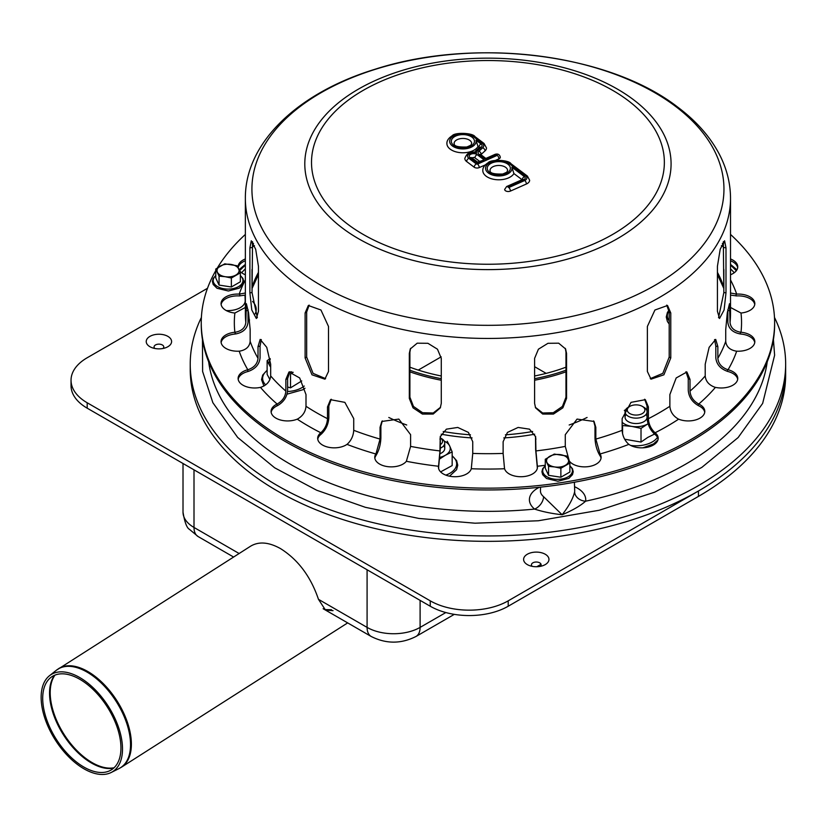 <?xml version="1.0" encoding="UTF-8"?>
<svg xmlns="http://www.w3.org/2000/svg" width="827" height="827" viewBox="0 0 827 827"><rect width="100%" height="100%" fill="white"/><g stroke="black" fill="none" stroke-linecap="round" stroke-linejoin="round"><path stroke-width="1.24" d="M532.216 566.35A4.848 2.801 180 0 1 533.095 562.711A4.848 2.801 180 0 1 539.462 562.711A4.848 2.801 180 0 1 540.341 566.35M527.316 564.593A12.684 7.319 180 0 1 527.946 553.904A12.684 7.319 180 0 1 546.389 555A12.684 7.319 180 0 1 543.225 565.544A12.684 7.319 180 0 1 529.332 565.544A12.684 7.319 180 0 1 527.316 564.593M154.856 348.487A4.848 2.801 180 0 1 155.724 344.838A4.848 2.801 180 0 1 162.102 344.838A4.848 2.801 180 0 1 162.971 348.487M149.945 346.73A12.684 7.319 180 0 1 150.586 336.031A12.684 7.319 180 0 1 169.018 337.127A12.684 7.319 180 0 1 165.855 347.671A12.684 7.319 180 0 1 151.972 347.671A12.684 7.319 180 0 1 149.945 346.73M207.494 288.292L87.186 357.76A55.13 31.829 0 0 0 71.039 380.265L71.039 385.661A55.13 31.829 0 0 0 87.186 408.176L430.247 606.232A55.13 31.829 0 0 0 508.212 606.232L698.453 496.396A297.71 171.882 0 0 0 785.65 374.858L785.65 364.056A297.71 171.882 180 0 1 487.94 535.937A297.71 171.882 180 0 1 190.231 364.056A297.71 171.882 180 0 1 201.395 317.423M71.039 380.265A55.13 31.829 0 0 0 87.186 402.77L430.247 600.836A55.13 31.829 0 0 0 508.212 600.836L698.453 491A297.71 171.882 0 0 0 785.65 369.462A297.71 171.882 0 0 1 487.94 541.344A297.71 171.882 0 0 1 190.231 369.462L190.231 364.056M629.843 413.572A8.818 5.096 180 0 1 629.843 406.367A8.818 5.096 180 0 1 642.321 406.367A8.818 5.096 180 0 1 642.321 413.572A8.818 5.096 180 0 1 629.843 413.572M647.045 412.435A11.03 6.368 180 0 1 639.757 417.769A11.03 6.368 180 0 1 628.282 416.27A11.03 6.368 180 0 1 625.047 411.774A11.03 6.368 180 0 1 628.282 407.266L629.843 406.367M642.321 406.367L643.871 407.266A11.03 6.368 180 0 1 647.045 411.112M440.243 448.213A11.03 6.368 180 0 0 444.74 443.076A11.03 6.368 180 0 0 441.515 438.579L440.243 437.845A8.818 5.096 180 0 1 440.243 444.709M79.692 677.52A57.477 31.405 -122.5 0 0 49.455 675.742A57.477 31.405 -122.5 0 0 55.347 740.041A57.477 31.405 -122.5 0 0 111.169 772.501A57.477 31.405 -122.5 0 0 118.83 728.194A57.477 31.405 -122.5 0 0 79.692 677.52M333.064 610.646L325.497 610.088L318.467 599.327C310.756 576.595 298.113 559.693 280.539 548.621C268.816 542.088 258.841 541.271 250.612 546.182L56.319 670.283A58.386 31.902 57.5 0 1 87.042 672.093A58.386 31.902 57.5 0 1 126.8 723.563A58.386 31.902 57.5 0 1 119.016 768.572L121.445 767.198A58.438 31.933 -122.5 0 0 127.141 721.568A58.438 31.933 -122.5 0 0 87.848 671.524A58.438 31.933 -122.5 0 0 58.583 668.661M79.774 679.277A55.264 30.196 -122.5 0 0 50.695 677.571A55.264 30.196 -122.5 0 0 56.36 739.39A55.264 30.196 -122.5 0 0 110.032 770.599A55.264 30.196 -122.5 0 0 117.403 727.998A55.264 30.196 -122.5 0 0 79.774 679.277M324.722 609.592L331.503 609.737M730.52 264.413A297.71 171.882 180 0 1 736.929 269.84M774.486 317.423A297.71 171.882 180 0 1 785.65 364.056M239.075 269.716A297.71 171.882 180 0 1 245.361 264.413M539.4 487.268A28.159 16.251 -0 0 0 534.604 509.091C542.419 511.665 551.588 513.567 562.133 514.766C572.646 510.311 580.471 505.783 585.609 501.193A28.159 16.251 -0 0 0 574.558 486.721M574.393 482.255L574.703 490.742A17.129 9.893 180 0 1 574.631 491.869A11.03 8.963 -170.8 0 0 585.609 501.193A280.074 161.699 180 0 0 767.208 361.833M208.662 361.833A280.074 161.699 180 0 0 534.604 509.091A11.03 7.35 129.2 0 0 543.587 496.676A17.129 9.893 180 0 1 540.444 490.742L540.434 491.011M574.631 491.869C573.049 498.557 568.893 506.186 562.133 514.766L543.587 496.676M565.978 367.188A143.836 83.041 180 0 1 534.604 375.985M441.277 375.985A143.836 83.041 180 0 1 409.892 367.188M654.529 434.072L647.768 437.411L641.018 442.063L624.84 439.251M622.142 422.318A16.54 9.552 0 0 0 631.797 426.401L622.576 425.533L622.576 433.782M641.018 428.386L647.768 423.931A16.54 9.552 0 0 1 631.797 426.401L641.018 428.386L641.018 442.063M625.605 409.789A16.54 9.552 0 0 0 624.385 410.419A16.54 9.552 0 0 0 624.333 410.45M626.091 414.472A11.03 6.368 0 0 0 628.282 421.677A11.03 6.368 0 0 0 643.871 421.677A11.03 6.368 0 0 0 647.045 417.831M647.045 416.508A11.03 6.368 0 0 0 646.063 414.472M439.923 457.331A16.54 9.552 0 0 0 445.412 455.232L452.162 451.893L449.692 446.011A16.54 9.552 0 0 0 444.192 441.091M439.54 459.057L445.412 455.232A16.54 9.552 0 0 0 449.692 446.011L447.221 441.246M452.162 451.893L452.162 465.57L440.595 471.897M438.661 467.358L438.661 468.723M440.14 453.651A11.03 6.368 0 0 0 441.515 452.979A11.03 6.368 0 0 0 443.696 445.774M293.171 372.284L290.525 374.166L290.525 387.842L301.741 380.947M290.525 387.842L287.62 387.005M269.902 379.562L267.131 374.342L267.131 360.655L269.602 365.42A16.54 9.552 0 0 0 270.677 367.095M267.131 360.655L270.14 358.536M270.274 359.332A16.54 9.552 0 0 0 269.602 365.42M289.367 372.243A16.54 9.552 0 0 0 291.766 371.809M717.423 311.314L717.423 266.294L720.193 249.309L724.586 240.781L725.992 247.852L725.992 292.861L724.09 309.98L719.531 318.488L717.423 311.314M718.549 317.713L723.852 292.531L723.336 241.701M534.604 403.359L534.604 358.349L538.418 349.201L547.97 343.298L558.68 343.184L565.596 348.953L566.557 353.398L566.557 398.418L562.856 407.825L553.47 414.069L542.698 414.058L535.596 407.887L534.604 403.359M535.327 407.266L542.667 413.004L553.294 412.714L562.412 406.439L565.978 397.187L565.978 352.168L565.286 348.343M309.164 305.122L306.672 312.058L306.672 357.068L313.061 373.359L325.621 378.652M305.111 357.977L305.111 312.957L308.337 305.504L320.948 310.011L328.505 326.458L328.505 371.478L324.877 379.169L311.996 374.817L305.111 357.977L306.672 357.068M252.545 245.123L253.517 243.417M254.478 245.712L253.413 246.384L252.225 243.417M252.545 241.701L252.028 292.531L257.331 317.713M249.888 292.861L249.888 247.852L251.284 240.781L255.688 249.309L258.448 266.294L258.448 311.314L256.339 318.488L251.79 309.98L249.888 292.861L252.028 292.531M410.585 348.343L409.892 352.168L409.892 397.187L413.469 406.439L422.587 412.714L433.214 413.004L440.553 407.266M409.324 398.418L409.324 353.398L410.285 348.953L417.201 343.184L427.91 343.298L437.462 349.201L441.277 358.349L441.277 403.359L440.284 407.887L433.183 414.058L422.411 414.069L413.024 407.825L409.324 398.418L409.892 397.187M647.376 371.478L647.376 326.458L654.932 310.011L667.534 305.504L670.769 312.957L670.769 357.977L663.885 374.817L651.004 379.169L647.376 371.478M650.249 378.652L662.82 373.359L669.198 357.068L669.198 312.058L666.717 305.122M722.364 243.417L723.336 245.123M723.656 243.417L722.457 246.384L721.392 245.712M245.361 307.458L234.878 313.03A16.54 9.552 180 0 1 221.057 303.612A16.54 9.552 180 0 1 239.199 294.112L245.361 293.016M252.028 269.468L252.028 288.447M245.361 295.115L239.199 295.911A16.54 9.552 -0 0 0 221.129 304.512M248.327 369.597C254.261 367.436 257.486 363.663 258.014 358.287L258.014 346.585L260.174 339.401L266.749 347.34L270.677 364.231L270.677 375.934C270.15 381.309 266.914 385.082 260.991 387.243L260.464 387.377A16.54 9.552 180 0 1 238.114 378.435A16.54 9.552 180 0 1 247.811 369.741L247.811 371.54A16.54 9.552 -0 0 0 238.186 379.335M261.301 339.566L260.06 346.099L260.06 357.802C259.409 364.304 255.502 368.832 248.327 371.395M321.103 432.48C325.011 428.789 327.141 424.189 327.492 418.679L327.492 406.977L330.521 399.679L344.849 402.356L353.729 418.596L353.729 430.309C353.387 435.819 351.258 440.419 347.35 444.099L346.999 444.368A16.54 9.552 180 0 1 328.639 447.283A16.54 9.552 180 0 1 317.682 438.3A16.54 9.552 180 0 1 320.773 432.748L320.773 434.547A16.54 9.552 -0 0 0 317.754 439.199M331.224 399.224L328.836 405.964L328.836 417.666C328.412 424.334 325.828 429.875 321.103 434.278M438.579 465.921L439.954 450.922L440.222 436.801L446.384 429.161L457.755 427.445L468.423 432.418L472.744 441.711L472.744 453.413L471.297 468.744A16.54 9.552 180 0 1 453.62 476.693A16.54 9.552 180 0 1 438.444 467.172A16.54 9.552 180 0 1 438.517 466.252L438.517 468.051A16.54 9.552 -0 0 0 438.517 468.082M440.388 436.17L440.243 449.661L438.579 467.72M569.286 460.97L565.275 446.384L565.275 434.682L577.06 419.093L594.044 421.45L595.833 427.373L595.833 439.075L600.051 453.971A16.54 9.552 180 0 1 601.105 457.331A16.54 9.552 180 0 1 588.069 466.655A16.54 9.552 180 0 1 569.514 461.28L569.286 460.97M601.033 458.23A16.54 9.552 -0 0 0 600.051 455.78L599.844 455.46C596.877 450.467 595.254 444.616 594.985 437.897L594.985 426.194L593.6 420.881M678.192 418.958C673.095 415.95 670.325 411.732 669.87 406.274L669.87 394.572L676.186 377.96L686.896 371.985L690.007 379.417L690.007 391.119C690.462 396.578 693.233 400.806 698.329 403.803L698.774 404.021A16.54 9.552 180 0 1 704.8 411.391A16.54 9.552 180 0 1 695.827 419.878A16.54 9.552 180 0 1 678.647 419.155L678.192 418.958M704.728 412.291A16.54 9.552 -0 0 0 698.774 405.819L698.329 405.602C692.168 402.025 688.808 396.939 688.26 390.344L688.26 378.642L685.965 371.716M736.123 351.124C729.755 349.904 726.292 346.637 725.724 341.344L725.724 329.642L727.326 312.585L729.507 303.705L730.045 322.406C730.603 327.709 734.076 330.965 740.444 332.196L741.002 332.247A16.54 9.552 180 0 1 754.824 341.675A16.54 9.552 180 0 1 736.681 351.175L736.123 351.124M754.751 342.574A16.54 9.552 -0 0 0 741.002 334.056L740.444 333.994C732.743 332.557 728.546 328.639 727.853 322.241L727.853 309.608M730.52 258.954A16.54 9.552 180 0 1 737.756 266.852A16.54 9.552 180 0 1 730.52 274.75M737.684 267.752A16.54 9.552 -0 0 0 730.52 260.753M730.52 293.016L736.681 294.112A16.54 9.552 180 0 1 754.824 303.612A16.54 9.552 180 0 1 741.002 313.03L730.52 307.458M754.751 304.512A16.54 9.552 -0 0 0 736.681 295.911L730.52 295.115M723.852 288.447L723.852 269.468M714.89 387.243C708.956 385.082 705.731 381.309 705.204 375.934L705.204 364.231L709.132 347.34L715.706 339.401L717.857 346.585L717.857 358.287C718.384 363.663 721.62 367.436 727.553 369.597L728.07 369.741A16.54 9.552 180 0 1 737.756 378.435A16.54 9.552 180 0 1 715.417 387.377L714.89 387.243M737.684 379.335A16.54 9.552 -0 0 0 728.07 371.54L727.553 371.395C720.379 368.832 716.461 364.304 715.82 357.802L715.82 346.099L714.58 339.566M628.53 444.099C624.623 440.419 622.493 435.819 622.142 430.309L622.142 418.596L631.022 402.356L645.36 399.679L648.389 406.977L648.389 418.679C648.74 424.189 650.87 428.789 654.777 432.48L655.108 432.748A16.54 9.552 180 0 1 658.189 438.3A16.54 9.552 180 0 1 647.231 447.283A16.54 9.552 180 0 1 628.882 444.368L628.53 444.099M658.116 439.199A16.54 9.552 -0 0 0 655.108 434.547L654.777 434.278C650.043 429.875 647.469 424.334 647.045 417.666L647.045 405.964L644.657 399.224M504.501 468.413L503.126 453.413L503.126 441.711L507.458 432.418L518.126 427.445L529.487 429.161L535.658 436.801L535.927 450.922L537.364 466.252A16.54 9.552 180 0 1 537.436 467.172A16.54 9.552 180 0 1 522.261 476.693A16.54 9.552 180 0 1 504.584 468.744L504.501 468.413M537.364 468.082A16.54 9.552 -0 0 0 537.364 468.051L535.638 449.661L535.493 436.17M376.027 453.661L380.048 439.075L380.048 427.373L381.836 421.45L398.821 419.093L410.605 434.682L410.605 446.384L406.367 461.28A16.54 9.552 180 0 1 387.811 466.655A16.54 9.552 180 0 1 374.776 457.331A16.54 9.552 180 0 1 375.82 453.971L375.82 455.78A16.54 9.552 -0 0 0 374.848 458.23M382.281 420.881L380.885 426.194L380.885 437.897C380.616 444.616 379.004 450.467 376.027 455.46M277.541 403.803C282.638 400.806 285.418 396.578 285.863 391.119L285.863 379.417L288.985 371.985L299.694 377.96L306 394.572L306 406.274C305.556 411.732 302.775 415.95 297.679 418.958L297.234 419.155A16.54 9.552 180 0 1 280.043 419.878A16.54 9.552 180 0 1 271.08 411.391A16.54 9.552 180 0 1 277.107 404.021L277.107 405.819A16.54 9.552 -0 0 0 271.153 412.291M289.915 371.716L287.62 378.642L287.62 390.344C287.062 396.939 283.702 402.025 277.541 405.602M235.437 332.196C241.804 330.965 245.268 327.709 245.836 322.406L246.374 303.705L248.545 312.585L250.157 329.642L250.157 341.344C249.589 346.637 246.126 349.904 239.758 351.124L239.199 351.175A16.54 9.552 180 0 1 221.057 341.675A16.54 9.552 180 0 1 234.878 332.247L235.437 332.196L234.878 334.056A16.54 9.552 -0 0 0 221.129 342.574M248.028 309.608L248.028 322.241C247.335 328.639 243.138 332.557 235.437 333.994M245.361 274.75A16.54 9.552 180 0 1 239.489 270.656M238.207 267.855A16.54 9.552 180 0 1 238.114 266.852A16.54 9.552 180 0 1 245.361 258.954M245.361 260.753A16.54 9.552 -0 0 0 238.186 267.752M730.52 234.434A286.69 165.514 180 0 1 774.62 322.644A286.69 165.514 180 0 1 487.94 488.157A286.69 165.514 180 0 1 201.25 322.644A286.69 165.514 180 0 1 215.764 270.646M217.408 267.865A286.69 165.514 180 0 1 245.361 234.434M774.62 322.644L774.62 324.442A286.69 165.514 180 0 1 487.94 489.956A286.69 165.514 180 0 1 201.25 324.442L201.25 322.644M457.517 139.505A8.818 5.096 180 0 1 466.79 138.977A8.818 5.096 180 0 1 471.71 143.536C470.263 145.149 473.757 144.012 466.873 146.989C450.911 147.557 454.912 142.957 454.064 143.536A8.818 5.096 180 0 1 457.517 139.505M493.43 166.516A8.818 5.096 180 0 1 502.702 165.989A8.818 5.096 180 0 1 507.623 170.558C506.176 172.171 509.67 171.024 502.785 174.011C486.824 174.58 490.825 169.98 489.977 170.558A8.818 5.096 180 0 1 493.43 166.516M472.145 158.029A1.654 0.951 180 0 1 474.956 157.854L479.484 161.255M477.561 162.113L471.803 157.781A2.76 1.788 127 0 0 470.149 157.73L477.2 163.033L477.582 162.123M477.53 162.123L484.188 159.931L477.148 154.628A2.76 1.788 127 0 0 474.956 157.854M485.501 159.353L496.221 154.608L497.223 155.362L477.541 164.087L476.383 163.994L468.837 158.308A6.068 3.504 180 0 1 469.002 153.925A6.068 3.504 180 0 1 476.455 153.078A6.616 3.815 180 0 1 477.468 150.752L481.314 147.268A4.962 2.863 -0 0 0 481.066 143.991L475.97 140.156A13.232 7.639 180 0 1 460.184 148.767A13.232 7.639 180 0 1 451.687 137.22A13.232 7.639 180 0 1 473.385 136.641L482.379 143.402A6.616 3.815 180 0 1 482.71 147.785L478.864 151.258A4.962 2.863 0 0 0 479.112 154.546L485.501 159.353L485.894 158.443M495.528 160.376L498.908 158.877A3.587 2.067 -0 0 0 500.304 157.233C499.663 154.473 497.926 153.512 495.104 154.339A2.76 1.375 66.1 0 1 496.221 154.608M476.455 153.078L475.008 152.24C470.149 151.207 466.759 153.264 464.826 158.433A8.818 5.096 -0 0 0 466.645 161.534L474.202 167.219A3.587 2.067 0 0 0 479.226 167.592L485.263 164.924M480.932 154.711A2.202 1.272 180 0 1 481.19 154.37L485.035 150.886A9.376 5.407 0 0 0 486.503 147.981L484.033 143.453A2.76 1.788 127 0 0 482.379 143.402M473.385 136.641A2.76 1.788 127 0 1 475.039 136.682C473.034 132.806 454.881 132.165 452.266 135.68C448.554 138.078 446.766 140.693 446.9 143.536A15.992 9.231 -0 0 0 460.246 152.644A15.992 9.231 -0 0 0 478.006 146.544L478.874 147.206A2.202 1.272 180 0 1 479.257 147.661M475.97 140.156L478.006 146.544M507.747 186.809A2.76 1.375 -113.9 0 0 506.631 186.54L504.666 189.435A3.587 2.067 -0 0 0 506.672 191.295A3.587 2.067 -0 0 0 510.435 191.078L526.396 184.007A8.27 4.776 0 0 0 529.631 180.224L527.399 176.079A2.76 1.788 127 0 0 525.745 176.037A5.51 3.184 180 0 1 524.721 180.493L508.76 187.564L507.747 186.809L523.718 179.738A3.856 2.233 0 0 0 524.432 176.616L511.882 167.178L513.918 173.567L522.064 179.707M511.882 167.178A13.232 7.639 180 0 1 496.086 175.789A13.232 7.639 180 0 1 487.599 164.242A13.232 7.639 180 0 1 509.298 163.663A2.76 1.788 127 0 1 510.952 163.705C508.946 159.818 490.793 159.177 488.178 162.702C484.467 165.1 482.679 167.716 482.813 170.558A15.992 9.231 -0 0 0 496.159 179.666A15.992 9.231 -0 0 0 513.918 173.567M554.721 466.945A11.03 6.368 180 0 1 546.926 462.448A11.03 6.368 180 0 1 549.779 456.297A11.03 6.368 180 0 1 560.427 454.643A11.03 6.368 180 0 1 568.221 459.15A11.03 6.368 180 0 1 565.368 465.301A11.03 6.368 180 0 1 554.721 466.945L560.871 468.268L560.871 477.231L548.57 475.329L545.272 468.227L545.272 459.264L548.57 466.366L554.721 466.945M560.871 477.231L569.875 472.031L569.875 463.068L566.578 455.977L554.276 454.075L545.272 459.264M548.57 475.329L548.57 466.366M569.875 463.068L560.871 468.268M225.213 276.704A11.03 6.368 180 0 1 217.408 272.207A11.03 6.368 180 0 1 220.271 266.056A11.03 6.368 180 0 1 230.919 264.413A11.03 6.368 180 0 1 238.714 268.909A11.03 6.368 180 0 1 235.86 275.06A11.03 6.368 180 0 1 225.213 276.704L231.364 278.027L231.364 286.99L219.062 285.088L215.764 277.986L215.764 269.023L219.062 276.125L225.213 276.704M231.364 286.99L240.357 281.79L240.357 272.827L237.07 265.736L224.768 263.834L215.764 269.023M219.062 285.088L219.062 276.125M240.357 272.827L231.364 278.027M430.247 606.232L430.247 600.836M87.186 408.176L87.186 402.77M698.453 496.396L698.453 491M508.212 606.232L508.212 600.836M239.117 553.511L194.004 527.461L194.004 469.839M183.015 512.151C184.659 522.157 186.778 527.864 189.373 529.29L198.108 536.547A19.848 11.454 -60 0 1 194.004 527.461A37.494 21.647 180 0 1 183.015 512.151L183.015 463.502M323.13 608.724L371.199 636.48A19.848 11.454 -60 0 1 367.085 627.393L318.467 599.327M445.825 612.549L420.106 627.393A37.494 21.647 180 0 1 367.085 627.393L367.085 569.772M371.199 636.48C386.126 644.006 401.064 644.006 415.991 636.48A19.848 11.454 60 0 0 420.106 627.393L420.106 600.381M546.161 373.37L534.604 366.692M441.173 356.84L418.255 370.082M114.064 767.766A56.236 30.723 57.5 0 1 73.231 746.636A56.236 30.723 57.5 0 1 50.251 694.969A56.236 30.723 57.5 0 1 54.964 675.111M54.52 675.297A56.195 30.702 -122.5 0 0 49.599 695.424A56.195 30.702 -122.5 0 0 72.766 747.267A56.195 30.702 -122.5 0 0 113.712 768.097M730.52 268.837A280.074 161.699 180 0 1 734.273 272.714M241.598 272.714A280.074 161.699 180 0 1 245.361 268.837M248.028 320.917A28.159 16.251 -0 0 0 249.547 319.956M255.15 313.878A28.159 16.251 -0 0 0 252.555 301.431M244.999 295.239L245.195 300.501A17.129 9.893 180 0 1 244.616 303.271A17.129 9.893 180 0 1 226.226 310.549M587.077 417.47A153.708 88.747 180 0 1 569.172 424.995M534.687 434.196A153.708 88.747 180 0 1 503.788 437.917M472.093 437.917A153.708 88.747 180 0 1 441.194 434.196M406.708 424.995A153.708 88.747 180 0 1 388.804 417.47M565.978 370.227A148.281 85.605 180 0 1 534.604 378.694M441.277 378.694A148.281 85.605 180 0 1 409.892 370.227M565.978 371.84A149.387 86.246 180 0 1 534.604 380.234M441.277 380.234A149.387 86.246 180 0 1 409.892 371.84M532.671 431.487A151.506 87.466 180 0 1 505.4 434.806M470.48 434.806A151.506 87.466 180 0 1 443.2 431.487M630.66 445.433A22.949 13.253 0 0 0 652.307 441.928A22.949 13.253 0 0 0 657.486 437.338M445.815 475.122A22.949 13.253 0 0 0 449.94 473.23A22.949 13.253 0 0 0 452.162 455.987M287.558 391.533A22.949 13.253 0 0 0 301.803 387.708A22.949 13.253 0 0 0 304.243 386.044M267.131 370.455A22.949 13.253 0 0 0 265.643 384.896M669.136 310.611A22.949 13.253 0 0 0 669.198 320.938M723.852 292.531L725.992 292.861M723.852 247.521L725.992 247.852M565.978 397.187L566.557 398.418M565.978 352.168L566.557 353.398M306.672 312.058L305.111 312.957M252.028 247.521L249.888 247.852M409.892 352.168L409.324 353.398M669.198 357.068L670.769 357.977M669.198 312.058L670.769 312.957M239.758 294.133L239.758 295.942M260.06 346.099L258.014 346.585M328.836 405.964L327.492 406.977M440.243 437.959L439.954 439.22M599.844 455.46L599.844 453.661M594.985 426.194L595.833 427.373M698.329 405.602L698.329 403.803M688.26 378.642L690.007 379.417M740.444 333.994L740.444 332.196M727.853 310.538L730.045 310.704M736.123 295.942L736.123 294.133M727.553 371.395L727.553 369.597M715.82 346.099L717.857 346.585M654.777 434.278L654.777 432.48M647.045 405.964L648.389 406.977M537.292 467.72L537.292 465.921M535.638 437.959L535.927 439.22M380.885 426.194L380.048 427.373M287.62 378.642L285.863 379.417M248.028 310.538L245.836 310.704M730.52 279.94A253.61 146.42 180 0 1 736.681 294.112M741.002 313.03A253.61 146.42 180 0 1 741.002 332.247M736.681 351.175A253.61 146.42 180 0 1 728.07 369.741M715.417 387.377A253.61 146.42 180 0 1 698.774 404.021M678.647 419.155A253.61 146.42 180 0 1 655.108 432.748M628.882 444.368A253.61 146.42 180 0 1 600.051 453.971M545.272 465.27A253.61 146.42 180 0 1 537.364 466.252M504.584 468.744A253.61 146.42 180 0 1 471.297 468.744M438.517 466.252A253.61 146.42 180 0 1 406.367 461.28M375.82 453.971A253.61 146.42 180 0 1 346.999 444.368M320.773 432.748A253.61 146.42 180 0 1 297.234 419.155M277.107 404.021A253.61 146.42 180 0 1 260.464 387.377M247.811 369.741A253.61 146.42 180 0 1 239.199 351.175M234.878 332.247A253.61 146.42 180 0 1 234.878 313.03M239.199 294.112A253.61 146.42 180 0 1 245.361 279.94M258.014 358.287A242.58 140.052 180 0 1 250.157 341.344M327.492 418.679A242.58 140.052 180 0 1 306 406.274M439.954 450.922A242.58 140.052 180 0 1 410.605 446.384M565.275 446.384A242.58 140.052 180 0 1 535.927 450.922M669.87 406.274A242.58 140.052 180 0 1 648.389 418.679M725.724 341.344A242.58 140.052 180 0 1 717.857 358.287M730.52 198.397C730.468 183.429 726.861 168.946 719.707 154.949C710.507 137.168 696.551 121.269 677.851 107.221C608.672 53.352 474.181 37.07 374.92 69.292C298.351 92.665 244.988 142.451 245.361 198.397A242.58 140.052 180 0 0 487.94 338.45A242.58 140.052 180 0 0 730.52 198.397L730.52 313.64A242.58 140.052 180 0 1 730.045 322.406M705.204 375.934A242.58 140.052 180 0 1 690.007 391.119M622.142 430.309A242.58 140.052 180 0 1 595.833 439.075M503.126 453.413A242.58 140.052 180 0 1 472.744 453.413M380.048 439.075A242.58 140.052 180 0 1 353.729 430.309M285.863 391.119A242.58 140.052 180 0 1 270.677 375.934M245.836 322.406A242.58 140.052 180 0 1 245.361 313.64L245.361 198.397M252.349 286.101A240.378 138.781 180 0 1 258.448 272.352M717.423 272.352A240.378 138.781 180 0 1 723.532 286.101M633.234 99.519A183.139 105.732 180 0 1 599.43 247.769A183.139 105.732 180 0 1 342.647 228.252A183.139 105.732 180 0 1 376.45 80.002A183.139 105.732 180 0 1 633.234 99.519M627.9 100.387A176.42 101.855 180 0 1 510.962 263.379A176.42 101.855 180 0 1 324.949 123.409A176.42 101.855 180 0 1 627.9 100.387M675.183 106.114A236.015 136.259 180 0 1 631.611 297.172A236.015 136.259 180 0 1 300.697 272.021A236.015 136.259 180 0 1 344.259 80.963A236.015 136.259 180 0 1 675.183 106.114M477.2 163.033L484.188 159.931M477.148 154.628A4.414 2.543 -0 0 0 470.956 154.163A4.414 2.543 -0 0 0 470.149 157.73M455.842 135.99A11.578 6.688 -0 0 0 458.458 147.464A11.578 6.688 -0 0 0 474.367 140.414A11.578 6.688 -0 0 0 455.842 135.99M495.104 154.339L485.842 158.443L480.776 154.597A2.76 1.788 127 0 0 479.112 154.546M497.223 155.362A2.76 1.375 66.1 0 1 498.908 158.877M477.541 164.087A2.76 1.375 66.1 0 1 479.226 167.592M476.383 163.994A2.76 1.788 127 0 0 474.202 167.219M481.19 154.37A2.76 1.902 -132.2 0 0 478.864 151.258M468.837 158.308A2.76 1.788 127 0 0 466.645 161.534M485.035 150.886A2.76 1.902 -132.2 0 0 482.71 147.785M477.468 150.752A2.76 1.902 -132.2 0 0 475.618 150.959L474.305 152.602M481.314 147.268A2.76 1.902 -132.2 0 0 479.464 147.475L475.618 150.959M481.066 143.991A2.76 1.788 127 0 0 478.874 147.206M491.755 163.002A11.578 6.688 -0 0 0 494.37 174.487A11.578 6.688 -0 0 0 510.28 167.436A11.578 6.688 -0 0 0 491.755 163.002M509.298 163.663L525.745 176.037M510.435 191.078A2.76 1.375 -113.9 0 0 508.76 187.564M526.396 184.007A2.76 1.375 -113.9 0 0 524.721 180.493M523.718 179.738A2.76 1.375 -113.9 0 0 522.602 179.469L506.631 186.54M524.432 176.616A2.76 1.788 127 0 0 522.25 179.624M569.875 465.942A14.855 8.58 180 0 1 567.394 477.2A14.855 8.58 180 0 1 547.753 477.2A14.855 8.58 180 0 1 545.272 465.942M240.357 275.701A14.855 8.58 180 0 1 237.887 286.959A14.855 8.58 180 0 1 218.245 286.959A14.855 8.58 180 0 1 215.764 275.701M625.047 411.774L625.047 417.17M444.74 443.076L444.74 448.482M198.108 536.547L233.596 557.036M415.991 636.48L454.292 614.368M536.795 566.733L541.044 564.283M111.169 772.501L119.016 768.572M49.455 675.742L56.319 670.283M347.671 622.896L121.445 767.198M730.52 265.043L736.34 270.718M773.421 339.577L774.62 355.228L762.649 403.421L738.139 437.535L701.813 467.41L654.55 492.21L599.172 510.269L538.346 520.762L475.06 523.202L418.855 518.436L365.358 507.313L316.669 490.225L274.657 467.803L237.659 437.442L212.87 402.708L202.615 371.509L202.46 339.577M239.53 270.718L245.361 265.043M540.569 487.144L540.444 490.742M642.879 447.82L653.506 443.934L657.941 439.954M449.495 476.187L456.566 469.726L457.755 465.177L456.618 460.649L452.162 455.718M267.131 370.196L262.697 375.076L261.539 379.614L263.927 386.013M287.031 394.159L303.002 389.713L304.998 388.266M669.074 310.084L667.42 312.461L666.262 317.01L667.43 321.538L669.198 324.05M252.028 288.509L258.448 274.574M717.423 274.574L723.852 288.509M471.803 157.781L471.99 158.433M475.039 136.682L484.033 143.453M522.468 180.224L522.602 179.469M510.952 163.705L527.399 176.079M569.875 465.725L572.46 468.692L573.225 471.7L572.46 474.688L568.821 478.378L557.863 481.242L546.544 478.513L542.698 474.719L541.912 471.721L542.667 468.723L545.272 465.725M240.357 275.484L242.952 278.451L243.717 281.459L242.952 284.447L239.313 288.137L228.355 291.001L217.025 288.272L213.19 284.478L212.405 281.48L213.159 278.492L215.764 275.484"/></g></svg>
